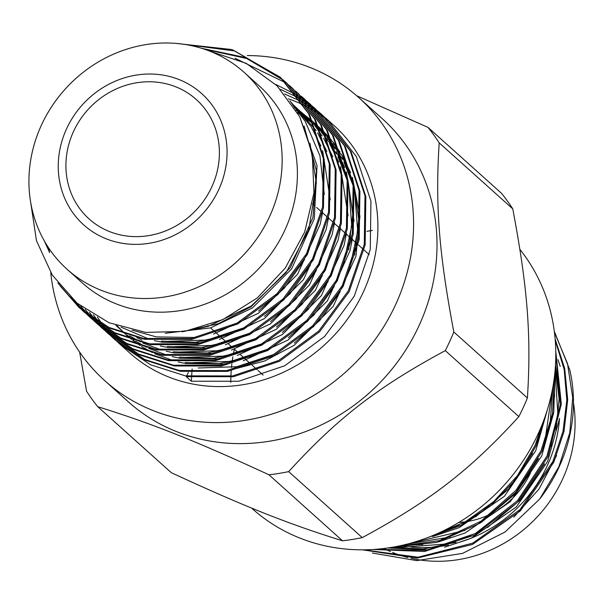 <?xml version="1.0" encoding="UTF-8"?>
<svg xmlns="http://www.w3.org/2000/svg" width="604" height="604" viewBox="0 0 604 604"><rect width="100%" height="100%" fill="white"/><g stroke="black" fill="none" stroke-linecap="round" stroke-linejoin="round"><path stroke-width="0.91" d="M230.803 382.347A152.857 140.596 131.9 0 1 230.871 377.123M230.902 376.209A152.857 140.596 131.9 0 1 231.204 370.728M231.468 367.579A152.857 140.596 131.9 0 1 231.853 363.97M231.974 362.951A152.857 140.596 131.9 0 1 232.872 356.798M233.318 354.261A152.857 140.596 131.9 0 1 234.329 349.233M372.389 230.381L366.938 231.347M425.669 538.353L460.029 525.835L491.022 505.442L516.865 478.323L535.944 446.167L547.254 410.078M544.295 418.866L535.076 445.382L517.401 475.673L493.747 501.569L465.284 521.796L433.627 535.22M391.354 547.435L436.941 542.347L479.969 523.223L516.148 491.913L541.901 451.505L553.785 412.132L554.978 371.732M554.548 375.809L552.494 413.785L541.033 450.727L516.027 490.259L481.033 521.192L439.357 540.625L394.971 546.801M373.34 549.481L424.582 551.482L474.857 535.001L517.771 502.075L547.851 456.843L561.335 404.068L555.771 351.302M555.793 353.65L560.331 404.952L546.982 456.065L517.447 500.701L475.386 533.468L425.994 550.357L375.409 549.338M362.627 549.836L417.122 558.104L472.502 544.438L520.459 510.81L553.8 462.181L564.023 431.437L567.707 399.735L564.695 368.432L555.136 339.025M555.25 340.482L564.196 369.512L566.816 400.203L563.004 431.324L552.932 461.403L520.021 509.587L472.721 543.155L418.006 557.228L363.887 549.829M554.298 331.347L569.806 369.95A152.857 140.596 131.9 0 1 559.115 466.952A152.857 140.596 131.9 0 1 539.682 499.063L504.914 532.116L462.521 553.392L416.798 560.633L372.343 553.03M554.419 332.26L567.496 363.6L572.713 397.666L569.798 432.728L558.889 466.741L539.682 499.063M319.169 112.253L321.675 114.45L350.275 151.015L364.99 195.817L364.295 244.159L348.274 290.894L318.678 331.098L278.671 360.482L232.593 375.945L185.368 375.869L150.592 364.786L120.573 344.733L118.067 342.423M117.644 342.023L115.205 339.622M114.79 339.206L112.427 336.738M112.027 336.307L109.732 333.748M109.347 333.302L107.127 330.667M106.749 330.207L104.605 327.489M104.243 327.013L102.167 324.212M101.819 323.729L97.387 317.062M284.529 93.967L301.253 101.412M301.781 101.691L304.846 103.382M305.367 103.684L308.357 105.458M308.87 105.768L311.785 107.625M312.283 107.95L315.129 109.883M315.613 110.222L318.391 112.238M318.867 112.586L321.577 114.684M322.03 115.047L324.673 117.214M325.118 117.591L327.685 119.841L356.254 156.406L370.947 201.2L370.244 249.505L354.238 296.217L324.665 336.405L284.695 365.782L238.633 381.267L191.325 381.207L186.236 376.647L233.491 376.715L279.584 361.237L319.546 331.875L349.127 291.702L365.156 244.967L365.858 196.617L351.151 151.793L322.566 115.243M327.685 119.841L333.77 125.3A152.857 140.596 131.9 0 1 359.033 300.656A152.857 140.596 131.9 0 1 194.926 384.438A152.857 140.596 131.9 0 1 129.633 352.864L120.573 344.733M288.402 98.837A152.857 140.596 131.9 0 1 303.661 105.096M304.205 105.36A152.857 140.596 131.9 0 1 307.338 106.953M307.866 107.233A152.857 140.596 131.9 0 1 310.932 108.909M311.453 109.203A152.857 140.596 131.9 0 1 314.435 110.955M314.941 111.264A152.857 140.596 131.9 0 1 317.855 113.107M318.353 113.431A152.857 140.596 131.9 0 1 321.192 115.349M321.675 115.681A152.857 140.596 131.9 0 1 324.446 117.682M324.914 118.029A152.857 140.596 131.9 0 1 327.617 120.113M328.07 120.475A152.857 140.596 131.9 0 1 330.698 122.627M313.212 106.916L315.847 109.218L344.393 145.806L359.055 190.615L358.315 238.942L342.272 285.647L312.668 325.82L272.668 355.167L226.613 370.607L179.418 370.524L144.643 359.448L114.639 339.41L112.11 337.085M111.687 336.677L109.248 334.284M108.841 333.869L106.47 331.392M106.078 330.962L103.782 328.41M103.39 327.964L101.17 325.329M100.8 324.869L98.648 322.151M98.293 321.675L93.386 314.767M280.445 89.324L298.897 98.044M299.41 98.339L302.408 100.121M302.914 100.43L305.835 102.287M306.334 102.612L309.18 104.545M309.663 104.885L312.442 106.9M312.91 107.248L315.62 109.339M316.081 109.709L318.716 111.876M322.166 114.888L319.591 112.654M319.138 112.276L316.488 110.124M316.028 109.762L313.31 107.678M115.507 340.188L145.473 360.211L180.286 371.309L227.519 371.385L273.582 355.922L313.559 326.575L343.147 286.417L359.191 239.69L359.916 191.34L345.216 146.5L315.779 109.158M304.59 99.441L309.897 103.88L338.444 140.468L353.106 185.277L352.366 233.612L336.307 280.332L306.696 320.498L266.696 349.837L220.656 365.269L173.469 365.186L138.663 354.095L108.645 334.035L106.161 331.739M105.738 331.339L103.299 328.946M102.884 328.531L100.521 326.054M100.121 325.624L97.825 323.072M97.44 322.627L95.221 319.984M94.843 319.531L89.347 312.245M275.666 84.439L296.458 94.783M296.964 95.092L299.886 96.95M300.377 97.274L303.231 99.207M303.706 99.547L306.492 101.555M306.96 101.91L309.671 104.001M310.124 104.364L312.766 106.538M316.217 109.55L313.635 107.316M313.189 106.938L310.539 104.779M310.079 104.417L307.361 102.34M306.885 101.985L304.099 99.985M108.667 334.057L139.547 354.88L174.337 365.964L221.562 366.039L267.647 350.577L307.632 321.215L337.213 281.034L353.242 234.329L353.967 185.987L339.259 141.147L310.667 104.575M301.305 96.232L303.933 98.528L332.487 135.115L347.149 179.924L346.409 228.267L330.358 274.986L300.747 315.16L260.747 344.499L214.707 359.931L167.512 359.848L132.699 348.757L102.688 328.689L100.211 326.402M99.788 326.001L97.342 323.608M96.934 323.193L94.571 320.716M94.171 320.286L91.876 317.727M91.491 317.289L85.209 309.429M310.267 104.213L307.685 101.978M304.129 99.079L301.404 97.002M103.609 329.512L133.605 349.55L168.38 360.626L215.605 360.701L261.691 345.239L301.69 315.862L331.271 275.681L347.3 228.954L348.01 180.634L333.302 135.794L304.71 99.23M295.356 90.894L297.961 93.175L326.515 129.739L341.192 174.564L340.46 222.914L324.408 269.648L294.797 309.814L254.797 339.154L208.765 354.586L161.562 354.51L126.742 343.412L96.738 323.351L94.254 321.064M93.831 320.664L91.393 318.27M90.985 317.847L88.614 315.379M88.214 314.948L80.83 306.175M97.652 324.167L127.655 344.212L162.431 355.288L209.648 355.363L255.734 339.901L295.733 310.524L325.329 270.328L341.351 223.586L342.053 175.273L327.345 130.441L298.746 93.877M289.407 85.557L291.974 87.806L320.543 124.371L335.243 169.211L334.51 217.561L318.459 264.295L288.855 304.461L248.878 333.801L202.831 349.248L155.606 349.172L120.785 338.066L90.804 318.029L88.305 315.726M87.882 315.318L85.443 312.925M85.028 312.51L75.893 302.136M298.368 93.537L295.779 91.295M91.695 318.829L121.698 338.874L156.481 349.95L203.691 350.026L249.777 334.563L289.784 305.186L319.38 264.982L335.401 218.24L336.103 169.92L321.388 125.096L292.797 88.539M283.45 80.219L286.002 82.446L314.586 119.018L329.286 163.865L328.561 212.215L312.517 258.942L282.936 299.093L242.951 328.448L196.889 343.902L149.656 343.827L114.835 332.736L84.877 312.713L82.348 310.388M81.925 309.98L69.505 296.247M292.411 88.199L289.829 85.957M289.384 85.587L286.726 83.427M286.273 83.065L235.069 58.271M70.608 297.319L82.378 310.358M82.801 310.766L85.156 312.963M84.862 312.698L115.742 333.529L150.524 344.612L197.697 344.695L243.759 329.256L283.752 299.924L313.363 259.758L329.422 213.046L330.169 164.733L315.514 119.902L286.968 83.314L283.872 80.619M175.719 43.367L232.027 49.566L280.082 77.138L308.659 113.718L323.344 158.558L322.612 206.885L306.568 253.589L276.987 293.748L236.994 323.11L190.924 338.565L143.707 338.489L108.916 327.406L78.928 307.376L57.81 282.936M201.645 48.312L245.239 57.486L283.004 79.841M283.427 80.241L246.696 58.497L204.379 49.196M60.302 286.1L79.147 307.564M79.743 308.108L109.762 328.176L144.575 339.267L191.74 339.357L237.802 323.925L277.795 294.593L307.406 254.435L323.465 207.716L324.22 159.396L309.565 114.571L281.034 77.992L234.79 50.978L180.596 43.85M123.684 296.662A132.397 121.782 -48.1 0 0 265.828 224.092A132.397 121.782 -48.1 0 0 243.948 72.208A132.397 121.782 -48.1 0 0 187.399 44.862A132.397 121.782 -48.1 0 0 45.262 117.425A132.397 121.782 -48.1 0 0 67.142 269.316A132.397 121.782 -48.1 0 0 123.684 296.662M121.419 243.133A88.26 81.185 -48.1 0 0 224.356 173.726A88.26 81.185 -48.1 0 0 163.895 75.266A88.26 81.185 -48.1 0 0 60.959 144.681A88.26 81.185 -48.1 0 0 121.419 243.133M67.142 269.316L82.37 282.974A132.397 121.782 -48.1 0 0 138.92 310.32A132.397 121.782 -48.1 0 0 281.064 237.757A132.397 121.782 -48.1 0 0 259.184 85.874L243.948 72.208M44.349 240.973L49.656 252.653L48.433 247.632M30.713 202.536L36.474 240.724L52.276 275.077L77.025 303.102L108.939 322.695L145.73 332.396L184.681 331.377L222.785 319.629L257.289 297.946L285.254 268.048L304.688 232.034L313.959 192.804L312.253 153.265L299.637 116.632L277.062 85.813L246.19 63.329L209.535 51.068M123.352 235.5A80.241 73.809 131.9 0 1 89.075 218.927A80.241 73.809 131.9 0 1 87.716 109.913A80.241 73.809 131.9 0 1 196.232 99.471A80.241 73.809 131.9 0 1 211.876 186.734A80.241 73.809 131.9 0 1 123.352 235.5M192.125 368.953L191.913 372.102M191.868 372.804L191.611 376.798M191.566 377.462L191.325 381.207M186.538 376.066L188.38 372.457M97.727 406.688L171.31 472.69C244.688 506.597 288.07 523.857 342.543 540.799A216.647 199.275 -48.1 0 0 362.249 537.62C430.169 500.927 469.844 470.274 518.859 416.617A216.647 199.275 -48.1 0 0 527.398 397.976C531.392 335.854 527.685 287.942 512.766 208.856A216.647 199.275 -48.1 0 0 501.599 193.393L428.017 127.391A216.647 199.275 131.9 0 1 439.191 142.854C435.197 204.975 438.897 252.887 453.815 331.966A216.647 199.275 131.9 0 1 449.761 341.373A216.647 199.275 131.9 0 1 445.276 350.614C377.357 387.307 337.681 417.96 288.667 471.618A216.647 199.275 131.9 0 1 268.961 474.797C195.575 440.89 152.2 423.631 97.727 406.688A216.647 199.275 131.9 0 1 86.553 391.226L79.645 352.147M519.908 249.399A186.953 171.966 131.9 0 1 538.27 433.559A186.953 171.966 131.9 0 1 252.155 508.576L251.566 508.047M573.445 402.649A132.397 121.782 131.9 0 1 562.671 478.949A132.397 121.782 131.9 0 1 410.954 558.277M407.723 557.492A132.397 121.782 131.9 0 1 392.6 552.464M390.494 551.58A132.397 121.782 131.9 0 1 383.97 548.492M559.493 418.904A132.397 121.782 131.9 0 1 547.443 465.291A132.397 121.782 131.9 0 1 458.428 542.535M448.44 544.997A132.397 121.782 131.9 0 1 410.758 547.05M406.341 546.537A132.397 121.782 131.9 0 1 400.716 545.639M247.315 55.56A190.162 174.918 131.9 0 1 358.685 97.523L382.121 118.543A190.162 174.918 131.9 0 1 419.184 325.352A190.162 174.918 131.9 0 1 128.154 401.66L104.718 380.633A190.162 174.918 131.9 0 1 50.759 272.683M356.617 95.704L428.017 127.391M358.685 97.523A190.162 174.918 131.9 0 1 395.748 304.333A190.162 174.918 131.9 0 1 104.718 380.633M530.735 472.26A80.241 73.809 131.9 0 1 530.569 472.622A80.241 73.809 131.9 0 1 498.421 509.557M492.177 513.181A80.241 73.809 131.9 0 1 468.296 521.358M465.216 521.833A80.241 73.809 131.9 0 1 458.844 522.422M513.845 517.137L539.108 488.908L556.586 455.59M365.314 550.327L364.144 549.829M555.801 354.012L556.073 354.669M557.975 359.599L560.218 366.364L558.164 360.429M342.543 540.799L268.961 474.797M288.667 471.618L362.249 537.62M518.859 416.617L445.276 350.614M453.815 331.966L527.398 397.976M512.766 208.856L439.191 142.854M304.076 126.062L316.451 170.645L312.94 217.583L290.275 267.723L251.143 306.726L218.218 323.744L182.197 331.77M304.386 259.924L284.152 288.319L258.572 311.037M310.335 265.269L290.109 293.65L264.544 316.36M229.875 334.518L195.364 342.332L161.396 341.124M316.285 270.607L296.058 298.995L270.501 321.698M235.824 339.856L201.321 347.678L167.353 346.462M322.234 275.952L302.008 304.333L276.451 327.043M241.774 345.194L207.27 353.015L173.303 351.8M292.54 104.651L293.295 105.172M328.191 281.29L307.972 309.663L282.415 332.374M247.731 350.539L213.22 358.353L179.26 357.145M294.186 107.172L312.2 120.891L294.571 107.784M313.083 121.714L318.602 127.225M319.607 128.305L325.971 135.832M327.157 137.387L334.903 148.969M336.383 151.551L346.047 173.529M347.791 179.222L352.774 214.329L348.636 249.694M334.14 286.621L313.929 314.994L288.38 337.696M253.68 355.877L219.177 363.691L185.209 362.483M295.93 110.003L312.351 121.223M313.166 121.887L318.149 126.228M319.04 127.051L324.552 132.563M325.556 133.643L331.921 141.17M333.106 142.725L340.852 154.307M342.34 156.897L351.996 178.867M353.74 184.56L358.723 219.675L354.586 255.039M340.097 291.966L319.863 320.354L294.284 343.072M49.656 252.653L46.078 243.918M299.727 116.806L317.04 165.609L314.276 218.776L291.611 268.916L252.472 307.927L210.562 327.897L165.292 333.249M291.596 103.261L305.171 121.313L319.939 155.817L324.288 194.473M322.672 211.883L320.226 224.122L297.561 274.254L258.429 313.265L213.491 334.087M196.693 337.5L156.406 336.919L132.065 330.101M289.958 100.943L311.12 126.651L320.898 146.055M322.634 150.645L330.237 199.811M328.621 217.229L326.175 229.46L303.51 279.599L264.378 318.602L219.441 339.425M202.642 342.838L162.363 342.257L154.337 340.603M149.732 339.395L121.094 327.179M290.282 101.389L316.202 130.592M317.606 132.857L326.847 151.393M334.571 222.574L332.132 234.797L309.467 284.937L270.328 323.94L225.398 344.763M208.599 348.176L168.312 347.594L160.294 345.941M142.046 340.007L136.829 337.696M291.4 102.982L313.635 124.145M314.775 125.557L322.151 135.93M323.555 138.195L332.804 156.73M340.528 227.912L338.081 240.135L315.416 290.275L276.285 329.278L231.347 350.101M214.548 353.514L174.269 352.932L166.243 351.279M161.63 350.071L142.778 343.034M140.445 341.902L129.656 335.809M292.895 105.187L312.479 121.51M313.453 122.521L319.591 129.482M320.724 130.902L328.1 141.268M329.512 143.533L338.753 162.076M340.49 166.666L348.093 215.809M346.477 233.25L344.038 245.473L321.366 295.613L282.234 334.624L237.297 355.446M220.505 358.859L180.219 358.278L172.2 356.617M167.587 355.416L148.727 348.372M146.394 347.24L135.606 341.147M134.118 340.18L126.734 334.91M125.655 334.065L115.923 325.435M313.061 121.653L318.429 126.848M319.403 127.859L325.541 134.82M326.681 136.24L334.057 146.613M338.504 154.186L344.71 167.414M346.447 172.004L354.05 221.162M352.426 238.595L349.988 250.819L327.323 300.951L288.191 339.961L243.253 360.784M226.455 364.197L186.168 363.616L178.15 361.955M173.537 360.754L154.684 353.71M152.351 352.585L141.562 346.485M140.068 345.518L132.691 340.256M131.604 339.403L126.01 334.684M125.156 333.906L117.229 325.896M298.157 111.717L312.442 121.427M313.25 122.068L318.142 126.206M319.01 126.991L324.386 132.185M325.36 133.197L331.49 140.158M332.63 141.578L340.007 151.951M341.411 154.216L350.66 172.752M352.396 177.342L359.939 216.345L355.937 256.156L333.272 306.296L294.14 345.299L264.68 361.003L232.404 369.535M390.758 547.534L423.442 548.998L456.043 542.339M487.413 527.594L520.557 499.689L544.491 463.872M555.922 430.637L559.13 399.063L555.272 368.319M407.292 544.083L450.093 537.001M481.464 522.256L514.608 494.351L538.541 458.534M549.972 425.299L552.924 386.786M436.677 533.913L444.151 531.656M475.499 516.926L508.651 489.014L532.592 453.196M544.015 419.954L544.181 419.176M556.412 355.99L555.801 354.533M387.866 547.971L428.764 549.889M444.567 547.216L471.075 538.315L516.277 506.99L547.662 461.358L559.576 418.444M560.55 402.113L555.484 365.073M402.581 545.223L422.808 544.551M438.595 541.879L465.125 532.97L510.32 501.652L541.712 456.02L553.619 413.106M554.6 396.775L553.785 381.547M432.638 536.541L459.176 527.632L504.37 496.314L535.756 450.682L547.466 409.391M322.604 115.281L321.736 114.496M115.492 340.173L114.624 339.395M310.698 104.598L309.829 103.82M103.586 329.497L102.718 328.712M304.748 99.26L303.88 98.482M97.637 324.152L96.761 323.374M298.791 93.922L297.923 93.137M91.68 318.814L90.811 318.036M292.842 88.584L291.974 87.799M286.892 83.239L286.024 82.461M79.773 308.138L78.905 307.361M280.943 77.901L280.067 77.123M310.018 143.405L316.353 182.952L308.757 229.814L286.13 272.547L251.173 306.039L208.116 326.364L193.416 329.656M293.914 106.749L300.316 114.035M244.552 327.602L207.036 340.037L168.576 341.29M293.129 105.541L295.311 107.55M250.517 332.94L212.986 345.375L174.518 346.628M293.567 106.221L295.515 107.799M256.451 338.285L218.942 350.713L180.483 351.966M294.609 107.844L296.919 109.543M262.378 343.638L224.877 356.058L186.425 357.304M295.952 110.041L313.544 123.933M314.457 124.809L320.09 130.66M321.109 131.815L327.579 139.871M328.78 141.532L336.534 153.975M337.998 156.753L347.224 180.415M348.772 186.553L351.732 225.866L343.283 265.247M268.319 348.984L230.819 361.396L192.366 362.649M297.462 112.631L313.567 123.979M314.405 124.688L319.501 129.271M320.407 130.147L326.039 136.006M327.066 137.161L333.529 145.209M334.737 146.878L342.491 159.313M343.955 162.091L353.174 185.753M354.729 191.891L357.681 231.204L349.233 270.592M274.284 354.314L236.776 366.734L198.316 367.987M207.927 325.541L208.667 326.205M210.554 327.904L215.507 332.343M216.383 333.129L221.464 337.681M222.332 338.466L226.523 342.226M228.41 343.918L232.48 347.564M234.367 349.255L238.429 352.902M240.317 354.601L245.269 359.04M246.138 359.825L250.328 363.578M252.223 365.277L257.176 369.724M258.044 370.501L263.125 375.061M312.479 203.752L314.676 205.722M316.579 207.429L320.641 211.068M322.528 212.767L326.583 216.398M328.485 218.104L332.532 221.736M334.435 223.442L338.489 227.081M340.384 228.78L344.439 232.419M346.341 234.126L351.385 238.648M352.253 239.433L356.345 243.095M358.248 244.801L363.291 249.331M364.159 250.109L369.24 254.669M542.535 423.517L538.964 435.937M459.236 525.012L440.867 532.011M552.32 390.056L544.906 441.298M465.156 530.372L410.471 543.238M555.031 371.166L557.847 413.385L550.863 446.635M470.969 535.778L448.885 543.804L397.296 547.594"/></g></svg>
